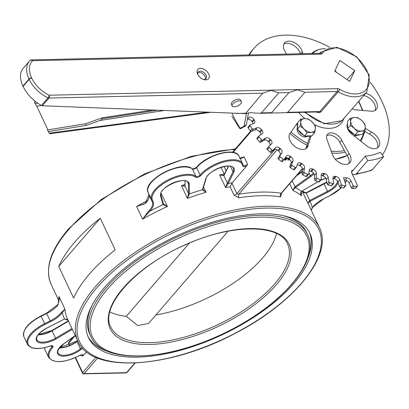 <?xml version="1.0" encoding="UTF-8"?>
<svg xmlns="http://www.w3.org/2000/svg" width="409" height="409" viewBox="0 0 409 409"><rect width="100%" height="100%" fill="white"/><g stroke="black" fill="none" stroke-linecap="round" stroke-linejoin="round"><path stroke-width="0.61" d="M240.088 158.263A2.602 1.155 154.8 0 0 244.055 156.775L243.13 157.128C240.282 158.104 239.132 158.375 239.679 157.93M145.451 203.079L143.81 204.163L145.532 202.905A0.649 0.383 43.8 0 0 145.512 203.339A19.53 8.686 154.8 0 0 148.968 194.822L148.022 192.235A25.389 11.288 -25.2 0 1 164.167 172.705A25.389 11.288 -25.2 0 1 192.419 168.968A2.602 1.155 154.8 0 0 194.428 168.958A2.602 1.155 154.8 0 0 196.611 167.608A25.389 11.288 -25.2 0 1 220.604 153.626A25.389 11.288 -25.2 0 1 239.209 156.396L242.685 163.779A25.389 11.288 154.8 0 0 224.081 161.013A25.389 11.288 154.8 0 0 200.088 174.991A2.602 1.155 -25.2 0 1 197.905 176.345A2.602 1.155 -25.2 0 1 195.896 176.356A25.389 11.288 154.8 0 0 167.644 180.093A25.389 11.288 154.8 0 0 151.494 199.623L152.445 202.21A19.53 8.686 -25.2 0 1 148.988 210.727L142.572 219.158L149.714 211.269A0.649 0.383 -136.2 0 1 148.988 210.727M144.004 204.055L136.611 206.494L145.512 203.339M163.048 204.607A3.257 1.447 154.8 0 0 163.073 204.674A136.064 60.496 -25.2 0 0 149.714 211.269A20.179 8.972 154.8 0 0 153.288 202.47L152.337 199.883A24.739 11.002 -25.2 0 1 168.073 180.855A24.739 11.002 -25.2 0 1 195.599 177.209A3.257 1.447 154.8 0 0 198.109 177.199A3.257 1.447 154.8 0 0 200.839 175.512A24.739 11.002 -25.2 0 1 225.645 161.54A24.739 11.002 -25.2 0 1 242.762 165.942A0.649 0.578 -9.1 0 0 243.156 165.313A2.602 1.155 -25.2 0 0 245.068 165.599A2.602 1.155 -25.2 0 0 247.532 164.162L246.791 165.834L232.2 182.767A136.064 60.496 154.8 0 0 228.161 183.467A0.649 0.506 -152.7 0 1 227.343 183.048L225.569 187.573L228.161 183.467A3.257 1.447 154.8 0 0 228.171 183.447L233.856 172.148A15.624 6.948 154.8 0 0 223.237 166.616A15.624 6.948 154.8 0 0 205.753 178.912L202.419 189.623A3.257 1.447 154.8 0 0 202.399 189.704A136.064 60.496 -25.2 0 0 189.403 193.938A0.649 0.573 -179.4 0 1 188.554 193.626L187.404 198.375L189.403 193.938A3.257 1.447 154.8 0 0 189.403 193.922L189.321 184.249A15.624 6.948 154.8 0 0 173.656 182.705A15.624 6.948 154.8 0 0 160.573 195.926L163.048 204.607A0.649 0.583 -15.9 0 0 163.401 203.825L160.967 195.303L161.473 193.856L160.87 194.837M185.037 185.937L181.448 185.712L185.078 186.238A2.602 1.155 154.8 0 0 185.078 186.228L185.032 180.906M223.82 175.369L219.613 174.914L223.866 175.66A2.602 1.155 154.8 0 0 223.876 175.645L228.672 166.11M223.309 175.538L223.861 175.251A0.649 0.506 27.3 0 0 223.866 175.66M337.486 181.075A14.975 6.656 -25.2 0 1 327.507 191.356L309.674 200.497A2.602 1.155 -25.2 0 1 309.562 200.553L307.911 203.324L302.139 191.059L306.085 193.166A2.602 1.155 154.8 0 0 306.198 193.109L324.03 183.968A14.975 6.656 154.8 0 0 326.842 182.348M305.963 192.9L302.164 191.044A133.457 59.341 154.8 0 1 302.205 191.11M341.438 187.659A24.739 11.002 -25.2 0 1 329.536 195.855L324.005 198.585A20.179 8.972 154.8 0 0 312.246 207.573A0.649 0.445 37.4 0 0 312.512 207.445M324.005 198.585L312.517 207.44A0.649 0.445 37.4 0 0 312.578 207.158M319.444 227.593A133.457 59.341 154.8 0 0 221.453 213.094A133.457 59.341 154.8 0 0 95.317 286.765A133.457 59.341 154.8 0 0 77.935 341.239C91.064 373.345 167.772 368.954 233.713 334.112C293.642 303.913 333.8 255.236 319.444 227.593L309.02 205.43A133.457 59.341 -25.2 0 0 307.911 203.324L309.95 201.335A136.064 60.496 154.8 0 1 312.246 207.573L311.315 210.318M313.509 173.089A14.975 6.656 -25.2 0 1 310.273 175.855L294.904 186.841A2.602 1.155 -25.2 0 1 294.807 186.908L292.757 190.333L295.37 187.588A136.064 60.496 -25.2 0 1 301.438 191.392L301.453 195.783L300.543 193.104M233.856 172.148L233.033 171.739L230.497 166.361M202.419 189.623A0.649 0.542 17.3 0 0 202.792 189.285L202.782 189.326A0.649 0.552 13.2 0 0 202.787 189.306L202.782 189.326A0.649 0.552 13.2 0 1 202.399 189.704L206.029 192.307L202.772 189.367M232.2 182.767L230.062 186.739L234.035 195.185L238.917 197.787A2.602 1.283 81.1 0 1 238.81 194.193L236.867 193.667L231.929 183.166M189.321 184.249L188.472 183.948L187.562 182.015M160.573 195.926A0.649 0.583 -15.9 0 0 160.952 195.221L163.426 203.902A0.649 0.583 -22 0 1 163.073 204.674L167.429 206.519L163.416 203.876M46.646 328.151L46.611 328.166A15.624 6.948 154.8 0 0 36.974 341.31A15.624 6.948 154.8 0 0 55.977 338.979L52.02 330.861L68.487 321.167M68.124 320.395L64.586 318.954A3.257 1.447 154.8 0 0 64.448 319.025L46.611 328.166M75.236 335.508L63.681 343.77A15.624 6.948 154.8 0 0 60.251 355.743A15.624 6.948 154.8 0 0 81.018 349.496L80.379 348.872L76.902 341.489L77.73 340.809M86.498 351.837L83.37 355.467L82.137 356.081A2.602 1.155 -25.2 0 0 82.475 355.017L79.372 355.539A24.739 11.002 -25.2 0 1 53.83 360.912A24.739 11.002 -25.2 0 1 52.592 347.532A0.649 0.414 -139.4 0 1 51.841 347.021A25.389 11.288 154.8 0 0 48.574 357.338C53.916 363.575 64.208 362.993 79.433 355.585M52.592 347.532A3.257 1.447 154.8 0 0 52.725 345.902A3.257 1.447 154.8 0 0 50.133 346.009A24.739 11.002 -25.2 0 1 27.914 343.494A24.739 11.002 -25.2 0 1 45.005 324.434L50.532 321.704A20.179 8.972 154.8 0 0 62.291 312.716A0.649 0.445 -142.6 0 1 61.514 312.231A19.53 8.686 -25.2 0 1 50.138 320.927L44.607 323.657A25.389 11.288 154.8 0 0 27.413 344.214C30.859 349.271 38.426 349.894 50.102 346.096L52.173 345.963A2.602 1.155 -25.2 0 1 51.841 347.021L51.278 345.825M64.479 318.683L64.586 318.954A136.064 60.496 154.8 0 1 62.291 312.716L64.975 309.199L61.514 312.231M52.004 330.538L52.02 330.861L52.004 330.538L68.364 320.907M77.045 341.055L76.902 341.489L77.045 341.055M45.005 324.434L40.992 315.937C28.001 322.89 22.316 329.853 23.937 336.827A25.389 11.288 -25.2 0 1 41.13 316.269L46.662 313.539A19.53 8.686 154.8 0 0 58.037 304.843A0.649 0.445 -142.6 0 1 58.047 304.408L58.047 304.408A0.649 0.445 -142.6 0 1 58.318 304.276M58.037 304.843L59.014 296.535L59.295 298.238M100.282 218.222L115.18 249.879A133.457 59.341 154.8 0 0 89.361 274.102A133.457 59.341 154.8 0 0 73.625 298.095L58.727 266.438A133.457 59.341 154.8 0 1 74.464 242.445A133.457 59.341 154.8 0 1 100.282 218.222L58.727 266.438M238.917 197.787A133.457 59.341 -25.2 0 1 280.467 196.841L281.515 194.106L281.249 193.534M73.191 337.067L68.784 342.18A1.304 1.304 0 0 0 68.594 343.58A1.304 0.578 -25.2 0 1 68.763 343.049A1.304 0.828 -139.2 0 1 68.784 342.18L68.784 342.18A1.304 0.828 -139.2 0 1 69.274 341.97M280.467 196.841A2.602 1.943 98.7 0 1 281.167 193.227A136.064 60.496 154.8 0 0 238.81 194.193L277.051 149.812M280.901 193.718L281.06 194.168L281.167 193.227L302.481 168.493M220.937 167.347L224.377 174.219M288.222 158.365L287.91 160.062L288.662 160.042L289.398 159.193M289.02 158.912L288.718 159.265L288.815 158.769M287.046 157.818L285.053 160.123L285.676 160.113L287.507 157.986M285.053 160.123L284.807 159.597L286.453 157.685M287.91 160.062L287.91 158.186M284.066 159.648L286.372 157.675M285.666 157.675L284.623 158.871M290.022 159.776L289.812 160.016L290.226 160.006M289.812 160.016L289.644 159.403M134.852 363.008L126.529 372.665A1.304 0.823 88.7 0 1 126.064 372.911A1.304 1.304 0 0 0 127.02 372.461L127.02 372.461A1.304 0.828 -139.2 0 1 126.529 372.665L84.172 373.632A1.304 0.828 -139.2 0 1 82.669 372.599A1.304 0.578 154.8 0 0 82.5 373.131A1.304 1.304 0 0 0 83.707 373.877L83.707 373.877A1.304 0.823 -91.3 0 0 84.172 373.632L97.582 358.069M228.089 231.187L148.564 323.463L137.772 325.559L126.279 316.336A97.654 43.42 -25.2 0 1 109.868 311.909M276.489 233.503A97.654 43.42 -25.2 0 1 155.885 314.966M307.573 234.469A119.786 53.262 154.8 0 0 219.618 221.453A119.786 53.262 154.8 0 0 106.406 287.583A119.786 53.262 154.8 0 0 90.798 336.474C102.674 365.385 171.489 361.392 230.65 330.145C284.403 303.043 320.477 259.398 307.573 234.469L306.581 232.358A119.786 53.262 154.8 0 0 282.399 215.487M92.219 304.981A119.786 53.262 154.8 0 0 89.806 334.363L90.798 336.474M104.387 287.624A122.393 54.417 -25.2 0 1 220.062 220.062A122.393 54.417 -25.2 0 1 309.93 233.36A122.393 54.417 -25.2 0 1 222.358 334.71A122.393 54.417 -25.2 0 1 88.446 337.583A122.393 54.417 -25.2 0 1 104.387 287.624M307.169 136.33A6.508 4.131 -139.2 0 1 300.001 134.786A6.508 4.131 -139.2 0 1 297.42 127.925M357.088 135.195A6.508 4.131 -139.2 0 1 353.851 135.681M347.139 127.271A6.508 4.131 -139.2 0 1 347.338 126.79M126.279 316.336L189.382 243.104M309.409 232.317A122.393 54.417 -25.2 0 1 307.747 258.447M109.167 351.888A122.393 54.417 -25.2 0 1 87.971 336.515M298.677 112.409A31.544 20.01 40.8 0 0 304.909 118.584M314.639 124.847A31.544 20.01 40.8 0 0 343.78 118.508M351.53 172.102L353.136 170.241A3.712 2.357 40.8 0 0 351.919 170.814A3.712 2.357 40.8 0 0 351.842 173.268L357.471 185.497A0.925 0.588 -139.2 0 1 357.451 186.11A0.925 0.588 -139.2 0 1 357.093 186.259L355.222 188.431A0.925 0.588 40.8 0 0 355.579 188.283L357.451 186.11M382.354 154.934A83.492 52.976 40.8 0 0 370.288 82.286M329.7 47.306A83.492 52.976 40.8 0 0 253.994 48.298A83.492 52.976 40.8 0 0 249.449 55.072M251.944 121.468L253.815 119.295A3.712 2.357 40.8 0 0 249.495 116.984L247.624 119.157A3.712 2.357 -139.2 0 1 251.944 121.468A92.771 58.86 40.8 0 0 252.338 122.061A3.712 2.357 -139.2 0 1 253.007 123.753M253.815 119.295A92.771 58.86 40.8 0 0 254.214 119.888L252.338 122.061M248.248 126.989A0.925 0.588 40.8 0 0 248.079 127.102A0.925 0.588 40.8 0 0 248.186 127.93L250.057 125.757A0.925 0.588 -139.2 0 1 249.95 124.929A0.925 0.588 -139.2 0 1 250.119 124.817L253.831 123.446A3.712 2.357 40.8 0 0 254.5 122.991A3.712 2.357 40.8 0 0 254.214 119.888M250.057 125.757L252.2 128.636L250.328 130.808A0.925 0.588 40.8 0 0 251.458 131.304L255.175 129.934A3.712 2.357 -139.2 0 1 259.546 131.744A92.771 58.86 40.8 0 0 260.017 132.311A3.712 2.357 -139.2 0 1 261.003 134.653M251.458 131.304L253.329 129.132A0.925 0.588 -139.2 0 1 252.2 128.636M253.329 129.132L257.046 127.761L255.175 129.934M259.546 131.744L261.423 129.571A3.712 2.357 40.8 0 0 257.046 127.761M261.423 129.571A92.771 58.86 40.8 0 0 261.888 130.139L260.017 132.311M258.785 136.12L257.056 138.119A0.925 0.588 40.8 0 0 256.97 138.196A0.925 0.588 40.8 0 0 257.159 139.121L259.035 136.949A0.925 0.588 -139.2 0 1 258.841 136.023A0.925 0.588 -139.2 0 1 258.933 135.946L262.133 133.953A3.712 2.357 40.8 0 0 262.486 133.651A3.712 2.357 40.8 0 0 261.888 130.139M259.035 136.949L261.494 139.668L259.618 141.841A0.925 0.588 40.8 0 0 260.748 142.204L263.948 140.21A3.712 2.357 -139.2 0 1 268.289 141.473A92.771 58.86 40.8 0 0 268.815 142A3.712 2.357 -139.2 0 1 270.098 145.251M260.748 142.204L262.619 140.031A0.925 0.588 -139.2 0 1 261.494 139.668M262.619 140.031L265.819 138.037L263.948 140.21M268.289 141.473L270.165 139.3A3.712 2.357 40.8 0 0 265.819 138.037M270.165 139.3A92.771 58.86 40.8 0 0 270.686 139.827L268.815 142M268.892 146.448L267.057 148.574A0.925 0.588 40.8 0 0 267.036 148.595A0.925 0.588 40.8 0 0 267.317 149.617L269.194 147.444A0.925 0.588 -139.2 0 1 268.907 146.422A0.925 0.588 -139.2 0 1 268.933 146.402L271.556 143.825A3.712 2.357 40.8 0 0 271.637 143.733A3.712 2.357 40.8 0 0 270.686 139.827M269.194 147.444L271.919 149.955L270.047 152.128A0.925 0.588 40.8 0 0 271.147 152.342L273.769 149.766A3.712 2.357 -139.2 0 1 277.992 150.456A92.771 58.86 40.8 0 0 278.565 150.941A3.712 2.357 -139.2 0 1 280.032 155.031L278.038 158.14A0.925 0.588 40.8 0 0 278.457 159.203L281.392 161.453A0.925 0.588 40.8 0 0 282.414 161.56A0.925 0.588 40.8 0 0 282.445 161.519L284.25 159.423M271.147 152.342L273.018 150.169A0.925 0.588 -139.2 0 1 271.919 149.955M273.018 150.169L275.64 147.593L273.769 149.766M277.992 150.456L279.863 148.283A3.712 2.357 40.8 0 0 275.64 147.593M279.863 148.283A92.771 58.86 40.8 0 0 280.436 148.769L278.565 150.941M280.032 155.031L281.903 152.859A3.712 2.357 40.8 0 0 280.436 148.769M281.903 152.859L278.038 158.14M278.457 159.203L280.329 157.03A0.925 0.588 -139.2 0 1 279.914 155.967M280.329 157.03L283.268 159.28L281.392 161.453M285.344 157.746A3.712 2.357 -139.2 0 1 288.452 158.518L290.324 156.345A3.712 2.357 40.8 0 0 286.438 156.064A3.712 2.357 40.8 0 0 286.31 156.233L284.321 159.346A0.925 0.588 -139.2 0 1 284.291 159.387A0.925 0.588 -139.2 0 1 283.268 159.28M290.324 156.345A92.771 58.86 40.8 0 0 290.937 156.77L289.066 158.943A3.712 2.357 -139.2 0 1 291.101 163.048L289.782 166.627A0.925 0.588 40.8 0 0 290.344 167.685L293.432 169.628A0.925 0.588 40.8 0 0 294.347 169.663A0.925 0.588 40.8 0 0 294.419 169.541L296.111 167.578M291.101 163.048L292.977 160.875A3.712 2.357 40.8 0 0 290.937 156.77M292.977 160.875L291.658 164.454L289.782 166.627M290.344 167.685L292.215 165.512A0.925 0.588 -139.2 0 1 291.658 164.454M292.215 165.512L295.308 167.455L293.432 169.628M297.195 164.914A3.712 2.357 -139.2 0 1 299.465 165.487L301.336 163.314A3.712 2.357 40.8 0 0 297.89 163.314A3.712 2.357 40.8 0 0 297.609 163.789L296.29 167.368A0.925 0.588 -139.2 0 1 296.218 167.491A0.925 0.588 -139.2 0 1 295.308 167.455M301.336 163.314A92.771 58.86 40.8 0 0 301.97 163.677L300.099 165.849A3.712 2.357 -139.2 0 1 302.665 169.883L302.046 173.856A0.925 0.588 40.8 0 0 302.742 174.888L305.922 176.489A0.925 0.588 40.8 0 0 306.724 176.458A0.925 0.588 40.8 0 0 306.816 176.253M302.665 169.883L304.536 167.71A3.712 2.357 40.8 0 0 301.97 163.677M304.536 167.71L303.918 171.683L302.046 173.856M302.742 174.888L304.613 172.716A0.925 0.588 -139.2 0 1 303.918 171.683M304.613 172.716L307.793 174.316L305.922 176.489M309.189 170.87A3.712 2.357 -139.2 0 1 310.794 171.228L312.67 169.055A3.712 2.357 40.8 0 0 309.674 169.28A3.712 2.357 40.8 0 0 309.306 170.108L308.688 174.081A0.925 0.588 -139.2 0 1 308.596 174.285A0.925 0.588 -139.2 0 1 307.793 174.316M312.67 169.055A92.771 58.86 40.8 0 0 313.314 169.341L311.443 171.514A3.712 2.357 -139.2 0 1 314.49 175.395L314.582 179.679A0.925 0.588 40.8 0 0 315.395 180.676L318.601 181.893A0.925 0.588 40.8 0 0 319.286 181.811L321.162 179.638A0.925 0.588 -139.2 0 1 320.472 179.72L318.601 181.893M314.49 175.395L316.361 173.222A3.712 2.357 40.8 0 0 313.314 169.341M316.361 173.222L316.454 177.506L314.582 179.679M315.395 180.676L317.266 178.503A0.925 0.588 -139.2 0 1 316.454 177.506M317.266 178.503L320.472 179.72M321.172 175.435A3.712 2.357 -139.2 0 1 322.22 175.619L324.097 173.447A3.712 2.357 40.8 0 0 321.561 173.845A3.712 2.357 40.8 0 0 321.167 175.052L321.259 179.336A0.925 0.588 -139.2 0 1 321.162 179.638M324.097 173.447A92.771 58.86 40.8 0 0 324.741 173.651L322.87 175.824A3.712 2.357 -139.2 0 1 326.331 179.474L327.134 183.989A0.925 0.588 40.8 0 0 328.049 184.914L331.213 185.732A0.925 0.588 40.8 0 0 331.786 185.614L333.657 183.442A0.925 0.588 -139.2 0 1 333.084 183.559L331.213 185.732M326.331 179.474L328.202 177.302A3.712 2.357 40.8 0 0 324.741 173.651M328.202 177.302L329.005 181.816L327.134 183.989M328.049 184.914L329.925 182.741A0.925 0.588 -139.2 0 1 329.005 181.816M329.925 182.741L333.084 183.559M332.941 178.508A3.712 2.357 -139.2 0 1 333.509 178.569L335.38 176.397A3.712 2.357 40.8 0 0 333.299 176.918A3.712 2.357 40.8 0 0 332.946 178.523L333.749 183.038A0.925 0.588 -139.2 0 1 333.657 183.442M335.38 176.397A92.771 58.86 40.8 0 0 336.014 176.519L334.138 178.692A3.712 2.357 -139.2 0 1 337.946 182.036L339.444 186.683A0.925 0.588 40.8 0 0 340.446 187.532L343.504 187.925A0.925 0.588 40.8 0 0 343.964 187.787L345.84 185.614A0.925 0.588 -139.2 0 1 345.375 185.752L343.504 187.925M337.946 182.036L339.818 179.863A3.712 2.357 40.8 0 0 336.014 176.519M339.818 179.863L341.316 184.51L339.444 186.683M340.446 187.532L342.318 185.359A0.925 0.588 -139.2 0 1 341.316 184.51M342.318 185.359L345.375 185.752M344.26 180.011A92.771 58.86 40.8 0 0 345.027 180.062A3.712 2.357 -139.2 0 1 349.107 183.033L350.978 180.86A3.712 2.357 40.8 0 0 346.904 177.889A92.771 58.86 40.8 0 1 343.494 177.618L345.902 185.103A0.925 0.588 -139.2 0 1 345.84 185.614M350.978 180.86L353.136 185.548L351.265 187.721A0.925 0.588 40.8 0 0 352.333 188.462L355.222 188.431M352.333 188.462L354.204 186.289A0.925 0.588 -139.2 0 1 353.136 185.548M354.204 186.289L357.093 186.259M365.247 128.308L371.444 132.041A11.13 7.065 -139.2 0 1 378.55 146.887A11.13 7.065 -139.2 0 1 365.206 144.704L352.343 134.484A9.279 5.884 -139.2 0 1 347.517 123.728M327.302 140.486A9.279 5.884 -139.2 0 1 327.502 134.346A9.279 5.884 -139.2 0 1 334.741 133.671A9.279 5.884 -139.2 0 1 341.75 140.323L349.122 153.549A11.13 7.065 -139.2 0 1 349.889 162.71A11.13 7.065 -139.2 0 1 340.252 163.079A11.13 7.065 -139.2 0 1 332.144 153.764L327.302 140.486M311.188 135.819L308.13 145.328A11.13 7.065 -139.2 0 1 307.041 147.695A11.13 7.065 -139.2 0 1 293.999 145.778A11.13 7.065 -139.2 0 1 290.175 133.16A11.13 7.065 -139.2 0 1 290.349 132.971L296.367 124.413A9.279 5.884 -139.2 0 1 296.893 123.615A9.279 5.884 -139.2 0 1 297.91 122.782M365.569 93.39A11.13 7.065 -139.2 0 1 375.442 100.292A11.13 7.065 -139.2 0 1 376.239 109.5A11.13 7.065 -139.2 0 1 370.171 111.1L356.822 109.924A9.279 5.884 -139.2 0 1 352.328 108.758M286.484 54.085L285.354 52.055A11.13 7.065 -139.2 0 1 284.587 42.894A11.13 7.065 -139.2 0 1 294.229 42.526A11.13 7.065 -139.2 0 1 302.338 51.841L303.018 53.707M354.588 174.694L371.316 170.435A5.568 4.126 -114.3 0 0 372.42 169.602A89.06 56.503 -139.2 0 1 356.464 173.646A5.568 3.671 84.7 0 1 354.588 174.694A5.568 3.671 84.7 0 1 351.878 173.339M372.42 169.602L383.652 156.565L380.263 152.322A83.492 52.976 -139.2 0 1 365.309 156.115L367.701 160.614A89.06 56.503 40.8 0 0 383.652 156.565M356.464 173.646L367.701 160.614M353.136 170.241L365.309 156.115M349.107 183.033L351.265 187.721M267.317 149.617L270.047 152.128M257.159 139.121L259.618 141.841M248.186 127.93L250.328 130.808M253.994 48.298L252.118 50.471A83.492 52.976 40.8 0 0 248.815 55.026M288.452 158.518A92.771 58.86 40.8 0 0 289.066 158.943M299.465 165.487A92.771 58.86 40.8 0 0 300.099 165.849M310.794 171.228A92.771 58.86 40.8 0 0 311.443 171.514M322.22 175.619A92.771 58.86 40.8 0 0 322.87 175.824M333.509 178.569A92.771 58.86 40.8 0 0 334.138 178.692M364.808 131.345L369.567 134.213L371.444 132.041M369.567 134.213A11.13 7.065 -139.2 0 1 377.441 147.823M326.776 135.614A9.279 5.884 -139.2 0 1 339.879 142.49L347.251 155.722L349.122 153.549M347.251 155.722A11.13 7.065 -139.2 0 1 348.78 163.646M339.879 142.49L341.75 140.323M290.012 133.36L290.349 132.971M309.996 135.844A9.279 5.884 -139.2 0 1 309.603 137.102L306.254 147.501L308.13 145.328M306.254 147.501A11.13 7.065 -139.2 0 1 305.932 148.631M309.603 137.102L310.697 135.829M295.947 125.011A9.279 5.884 -139.2 0 1 297.783 124.382M363.698 95.563A11.13 7.065 -139.2 0 1 372.936 101.575A11.13 7.065 -139.2 0 1 375.125 110.435M300.681 53.763L302.338 51.841M283.831 44.131A11.13 7.065 -139.2 0 1 293.192 45.154A11.13 7.065 -139.2 0 1 300.395 53.768M247.358 119.198L247.624 119.157M205.359 79.116A5.077 3.221 40.8 0 0 203.887 74.699A5.077 3.221 40.8 0 0 199.178 72.378A5.077 3.221 40.8 0 0 197.9 72.684M41.427 105.496C33.257 100.854 27.132 94.51 23.062 86.463L22.904 86.125C19.632 78.686 19.658 72.848 22.981 68.615L29.52 61.023A27.178 17.244 40.8 0 0 28.978 79.07A2.03 0.915 -24.9 0 1 31.585 77.858A25.143 15.956 -139.2 0 1 32.48 60.726A2.03 1.57 -135.9 0 0 29.995 60.501L29.995 60.501A2.03 1.57 -135.9 0 0 29.949 60.552A27.178 17.244 40.8 0 0 29.52 61.023L29.995 60.501A2.03 2.03 0 0 1 31.411 59.883A2.03 1.283 -91.3 0 1 32.48 60.726L320.748 54.172A4.064 2.577 40.8 0 0 322.389 53.38A28.436 18.042 -139.2 0 1 353.253 54.678A28.436 18.042 -139.2 0 1 368.32 86.054A28.436 18.042 -139.2 0 1 339.649 89.326A4.064 2.577 40.8 0 0 337.374 88.666L49.213 95.22A25.143 15.956 -139.2 0 1 31.728 78.175A2.03 0.895 154.5 0 0 29.136 79.412A2.03 1.288 -139.2 0 1 29.131 79.397L23.057 86.452L29.136 79.412A27.178 17.244 40.8 0 0 48.032 97.833A2.03 0.629 -64.7 0 0 49.213 95.22A2.03 1.283 -91.3 0 1 48.962 98.053A2.03 1.288 -139.2 0 1 48.032 97.833L41.427 105.496L42.316 105.767L245.451 113.61L262.726 93.196L271.09 90.404L278.764 92.828L261.479 112.884L259.889 113.288L250.037 112.69L245.451 113.61M31.728 78.175A2.03 0.905 154.8 0 0 29.131 79.397L28.983 79.085A2.03 0.905 -25.2 0 1 31.585 77.858L31.728 78.175M205.875 79.878A7.111 4.509 40.8 0 0 208.667 73.983A7.111 4.509 40.8 0 0 200.436 68.354A7.111 4.509 40.8 0 0 197.675 74.269A7.111 4.509 40.8 0 0 203.825 79.571A7.111 4.509 40.8 0 0 205.875 79.878M334.72 71.125L339.807 60.42L354.746 70.67L349.664 81.376L334.72 71.125M288.969 92.598L297.328 89.806L305.007 92.23L287.721 112.286L286.126 112.695L271.821 113.017L271.683 112.654L288.969 92.598L278.764 92.828M232.179 105.987L231.366 104.264A5.077 2.26 -25.2 0 1 235.001 100.062A5.077 2.26 -25.2 0 1 240.558 99.939L241.366 101.662A5.077 2.26 154.8 0 0 235.814 101.78A5.077 2.26 154.8 0 0 232.179 105.987A5.077 2.26 154.8 0 0 234.209 106.8A5.077 2.26 154.8 0 0 239.423 104.883A5.077 2.26 154.8 0 0 241.366 101.662M320.748 54.172A2.03 1.283 -91.3 0 0 319.68 53.328L31.411 59.883M315.641 112.02L319.265 112.674L320.978 111.887L338.263 91.831A30.465 19.33 40.8 0 0 355.329 96.78A30.465 19.33 40.8 0 0 366.791 91.974L342.072 120.491A30.465 19.33 -139.2 0 1 331.755 124.132A30.465 19.33 -139.2 0 1 305.508 112.25M341.806 120.721A2.03 1.564 -131.7 0 0 341.96 120.604A2.03 1.564 -131.7 0 0 342.072 120.491M198.002 74.888A5.077 3.221 -139.2 0 1 198.293 71.989A5.077 3.221 -139.2 0 1 200.206 71.192A5.077 3.221 -139.2 0 1 205.308 73.978A5.077 3.221 -139.2 0 1 205.988 78.62A5.077 3.221 -139.2 0 1 204.076 79.423A5.077 3.221 -139.2 0 1 203.161 79.341M305.007 92.23L337.123 91.504L319.838 111.56L318.422 111.959L286.126 112.695M334.945 70.65L336.96 72.659M347.062 79.586L354.746 70.67M231.934 113.288L236.039 121.34L240.185 128.395L239.761 128.441L239.28 127.761L231.893 116.284M248.508 112.838L246.382 124.597L244.101 126.253L239.761 128.441M246.448 113.278L244.101 126.253L245.661 125.742M85.593 123.728L102.005 117.879L102.393 118.702L100.169 120.456L86.371 125.374L48.257 131.611L47.48 129.965L85.593 123.728L86.371 125.374M37.684 103.201L35.087 103.625L34.315 101.979L35.701 101.754M48.257 131.611L49.724 133.723L209.996 112.419M47.914 129.893L36.759 106.176L35.087 103.625M36.759 106.176L41.524 105.542M151.979 110.118L102.005 117.879M325.221 48.717L321.402 48.922L318.591 49.637L311.535 53.513A10.414 4.632 -25.2 0 1 311.566 53.487A10.414 4.632 -25.2 0 1 318.591 49.637A10.414 4.632 -25.2 0 1 321.193 48.962A10.414 4.632 -25.2 0 1 321.29 48.942M324.7 48.978L324.495 48.538M313.964 53.461L313.396 52.245M354.368 128.293L350.314 125.512L350.661 121.463A8.461 5.368 40.8 0 0 354.368 128.293A8.461 5.368 40.8 0 0 361.674 131.141L357.655 131.959L354.368 128.293M350.247 118.303L354.266 117.48A8.461 5.368 40.8 0 0 350.661 121.463L350.247 118.303L347.543 121.442L347.609 128.651L350.314 125.512M357.522 117.547L361.571 120.328A8.461 5.368 40.8 0 0 354.266 117.48L357.522 117.547M365.278 127.158L364.93 131.202L361.674 131.141A8.461 5.368 40.8 0 0 365.278 127.158A8.461 5.368 40.8 0 0 361.571 120.328L364.864 123.999L365.278 127.158M357.655 131.959L354.951 135.103L362.221 134.346L364.93 131.202M354.951 135.103L347.609 128.651M360.089 134.566A8.461 5.368 -139.2 0 1 355.866 135.006M354.22 134.459A8.461 5.368 -139.2 0 1 348.361 129.31M347.599 127.695A8.461 5.368 -139.2 0 1 347.563 123.625M315.344 128.748L314.685 132.659L311.28 132.306A8.461 5.368 40.8 0 0 315.344 128.748A8.461 5.368 40.8 0 0 312.113 121.887L315.242 125.716L315.344 128.748M307.113 132.833L303.989 129.004A8.461 5.368 40.8 0 0 311.28 132.306L307.113 132.833L304.408 135.972L297.394 129.203L297.951 122.255L300.656 119.116L304.823 118.584L308.228 118.942L312.113 121.887A8.461 5.368 40.8 0 0 304.823 118.584A8.461 5.368 40.8 0 0 300.763 122.143A8.461 5.368 40.8 0 0 303.989 129.004L300.099 126.059L300.763 122.143L300.656 119.116M304.408 135.972L311.975 135.803L314.685 132.659M297.394 129.203L300.099 126.059M297.476 128.17A8.461 5.368 -139.2 0 1 297.772 124.515M309.91 135.849A8.461 5.368 -139.2 0 1 305.267 135.957M303.754 135.343A8.461 5.368 -139.2 0 1 298.171 129.95M242.818 157.393A3.257 1.447 -25.2 0 1 240.063 158.201M233.437 152.675A24.739 11.002 154.8 0 0 196.867 167.066A0.649 0.414 40.9 0 0 196.611 167.608L200.088 174.991A0.649 0.414 -139.1 0 0 200.839 175.512M192 168.677A0.649 0.567 126.8 0 1 192.419 168.968L195.896 176.356A0.649 0.567 -53.2 0 1 195.599 177.209M196.555 167.388A3.257 1.447 -25.2 0 1 192.506 169.024M147.986 192.143A0.649 0.583 -20.2 0 0 148.022 192.235L151.494 199.623A0.649 0.583 159.8 0 0 152.337 199.883M188.365 167.307A24.739 11.002 154.8 0 0 166.233 171.356A24.739 11.002 154.8 0 0 149.004 185.824M148.937 194.735A0.649 0.583 -20.2 0 0 148.968 194.822L152.445 202.21A0.649 0.583 159.8 0 0 153.288 202.47M147.393 200.65A133.457 59.341 154.8 0 0 136.611 206.494L142.572 219.158A133.457 59.341 -25.2 0 1 167.429 206.519L161.473 193.856A133.457 59.341 154.8 0 0 160.86 194.132M185.078 185.798A0.649 0.573 -0.5 0 0 185.078 186.228L188.554 193.615A2.602 1.155 -25.2 0 1 188.554 193.626M184.986 180.896L185.032 186.013A0.649 0.573 0.6 0 0 185.078 186.238M228.462 166.1L223.866 175.241A0.649 0.506 26.7 0 0 223.876 175.645L227.348 183.033A2.602 1.155 -25.2 0 1 227.343 183.048M185.016 184.433A133.457 59.341 154.8 0 0 181.448 185.712L187.404 198.375A133.457 59.341 -25.2 0 1 206.029 192.307L203.513 186.969M296.428 175.88L302.394 171.616M302.456 171.248L297.159 175.032M306.08 192.843A3.257 1.447 -25.2 0 1 305.978 192.895L306.085 193.166M323.918 183.697L306.065 192.772L309.674 200.497L310.088 201.264L327.926 192.123A15.624 6.948 154.8 0 0 338.115 182.557M323.954 183.682L327.926 192.123M329.536 195.855L341.561 187.675M346.382 180.405A24.739 11.002 -25.2 0 1 345.211 182.971M329.572 195.911L324.025 198.575M294.807 186.908L295.37 187.588A3.257 1.447 154.8 0 0 295.492 187.506L310.855 176.519A15.624 6.948 154.8 0 0 314.025 173.851M301.469 191.376A3.257 1.447 154.8 0 0 301.438 191.392L317.977 181.657M325.84 178.212A15.624 6.948 154.8 0 0 320.671 180.205M309.562 200.553L309.95 201.335A3.257 1.447 154.8 0 0 310.088 201.264M301.561 191.32L318.059 181.688M289.654 183.743L292.757 190.333A133.457 59.341 -25.2 0 1 301.453 195.783L300.794 194.377M308.872 172.884L310.855 176.519M292.108 180.896L295.492 187.506M228.171 183.447A0.649 0.506 -153.3 0 1 227.348 183.033L233.033 171.739A14.975 6.656 -25.2 0 0 233.263 168.217C231.867 161.765 207.312 170.686 206.126 178.575A0.649 0.542 17.3 0 1 205.753 178.912M242.762 165.942A3.257 1.447 154.8 0 0 246.791 165.834M224.106 174.081A133.457 59.341 154.8 0 0 219.613 174.914L225.569 187.573A133.457 59.341 -25.2 0 1 230.062 186.739M189.403 193.922A0.649 0.573 179.5 0 1 188.554 193.615L188.472 183.948A14.975 6.656 -25.2 0 0 188.186 182.843C186.31 175.277 157.47 188.171 160.952 195.221A0.649 0.583 -15.9 0 0 160.921 195.144M243.156 165.313A0.649 0.578 -9.1 0 0 243.115 165.175A25.389 11.288 154.8 0 0 242.685 163.779L243.156 165.313M71.964 328.555L55.496 338.248A14.975 6.656 -25.2 0 1 36.841 339.777C35.864 336.469 39.136 332.614 46.662 328.217L64.448 319.025M55.977 338.979L72.337 329.347M64.484 319.005L64.627 319.015C67.061 319.317 68.288 319.869 68.308 320.661M38.241 334.766A14.975 6.656 154.8 0 0 52.02 330.861M82.01 347.532L80.379 348.872A14.975 6.656 -25.2 0 1 57.996 352.901L57.756 351.939L58.247 349.761L63.809 343.77L75.271 335.579M81.018 349.496L82.598 348.197M59.397 347.89A14.975 6.656 154.8 0 0 76.902 341.489M83.37 355.467A3.257 1.447 154.8 0 0 79.372 355.539M50.532 321.704L46.519 313.207L40.992 315.937L46.519 313.207L58.047 304.408L59.295 298.258M77.935 341.239L67.505 319.081A133.457 59.341 -25.2 0 1 64.975 309.199L59.014 296.535A133.457 59.341 154.8 0 0 59.366 299.439M51.917 330.584A15.624 6.948 -25.2 0 1 38.339 334.639M76.831 341.224A15.624 6.948 -25.2 0 1 59.494 347.762M44.555 347.686L45.097 349.951A25.389 11.288 -25.2 0 1 44.596 347.676M81.575 354.884L82.137 356.081M59.213 301.459L51.12 284.255A133.457 59.341 -25.2 0 1 68.502 229.781A133.457 59.341 -25.2 0 1 234.868 149.454M69.806 345.262L68.763 343.049L75.092 335.707M95.818 357.338L82.669 372.599L75.563 357.502M247.532 164.162L244.055 156.775M234.035 195.185A2.602 1.155 154.8 0 0 236.867 193.667L275.129 149.27M281.515 194.106A2.602 1.155 -25.2 0 1 281.085 193.932M226.105 170.788L224.091 166.509M233.064 152.399L251.213 131.335M276.331 284.782A98.952 43.998 154.8 0 0 204.602 237.22A98.952 43.998 154.8 0 0 118.119 337.573A98.952 43.998 154.8 0 0 276.331 284.782M274.822 283.749A97.654 43.42 -25.2 0 1 182.532 337.66A97.654 43.42 -25.2 0 1 110.829 327.052C99.387 307.205 135.722 265.896 185.732 244.684C231.77 223.6 279.92 224.055 287.542 243.892A97.654 43.42 -25.2 0 1 274.822 283.749M107.91 288.611A118.482 52.684 -25.2 0 1 297.348 225.4A118.482 52.684 -25.2 0 1 193.794 345.564A118.482 52.684 -25.2 0 1 107.91 288.611M96.826 287.798A132.158 58.763 -25.2 0 1 308.12 217.291A132.158 58.763 -25.2 0 1 192.619 351.321A132.158 58.763 -25.2 0 1 96.826 287.798M347.129 155.502A58.589 37.173 -139.2 0 1 335.145 159.111M289.94 133.462A58.589 37.173 40.8 0 0 306.985 145.231M331.878 153.043A58.589 37.173 40.8 0 0 345.268 152.163M358.54 101.55A57.291 36.35 -139.2 0 1 362.338 110.41M363.877 132.424A57.291 36.35 -139.2 0 1 360.109 140.655M344.383 150.573A57.291 36.35 -139.2 0 1 331.183 151.136M307.558 143.452A57.291 36.35 -139.2 0 1 291.039 131.989M346.904 177.889L345.027 180.062M42.316 105.767L48.962 98.053L262.726 93.196M22.904 86.125L28.978 79.07A2.03 1.288 -139.2 0 0 28.983 79.085L22.909 86.135M339.649 89.326A2.03 0.45 120 0 1 338.263 91.831A2.03 1.288 -139.2 0 0 337.123 91.504A2.03 1.283 -91.3 0 0 337.374 88.666M245.441 113.252L236.249 113.457M320.978 111.887A2.03 1.288 -139.2 0 0 319.838 111.56L287.721 112.286M319.654 53.328L320.63 52.199A30.465 19.33 40.8 0 0 319.772 53.318L319.766 53.323A2.03 1.288 -139.2 0 1 319.766 53.323A2.03 1.564 34.2 0 1 322.389 53.38M271.683 112.654L261.479 112.884M100.169 120.456L163.733 110.583M156.509 110.297L102.393 118.702M206.519 112.281L49.285 133.181M145.522 202.905L148.953 194.776L148.002 192.194C142.271 180.236 182.031 159.587 192.266 168.774L194.055 168.707L196.622 167.169C206.775 154.628 235.62 146.688 239.209 156.396M302.471 171.141L297.374 174.781M302.093 190.921C303.238 192.542 304.521 193.181 305.942 192.838L326.776 181.974M345.278 183.176L346.607 180.512M311.351 210.384L312.466 207.491M325.881 178.278L320.559 180.333M301.52 191.422L300.697 192.613L301.05 195.047M202.792 189.285L206.126 178.575M68.334 320.84L51.928 330.503L38.436 334.516M77.587 340.503L76.887 341.08L59.591 347.64M23.937 336.827L27.413 344.214M45.097 349.951L48.574 357.338M302.231 191.008L302.43 191.438M250.666 131.131L232.43 152.286M68.594 343.58L69.453 345.411M75.215 357.655L82.5 373.131M83.707 373.877L126.064 372.911M127.02 372.461L135.18 362.993M235.385 148.856L191.254 156.31L144.28 174.045L101.289 199.474L68.528 228.912C50.379 250.282 44.576 268.733 51.12 284.255M347.154 155.543L335.303 159.29M361.045 141.396L364.94 131.422M362.814 110.45L358.8 101.248M281.412 193.304L302.568 168.753M306.724 176.458L308.596 174.285M294.347 169.663L296.218 167.491M282.414 161.56L284.291 159.387M267.036 148.595L268.907 146.422M256.97 138.196L258.841 136.023M248.079 127.102L249.95 124.929M341.96 120.604L324.332 123.784L304.48 112.276M366.791 91.974L369.266 75.128L356.812 56.882L336.924 47.26L320.63 52.199M271.821 113.017L259.889 113.288M245.257 126.115L240.303 128.825M245.211 126.125L246.387 124.597M355.605 135.031L354.94 135.803M297.691 129.489L297.133 130.139M305.753 136.095L305.027 136.938"/></g></svg>
